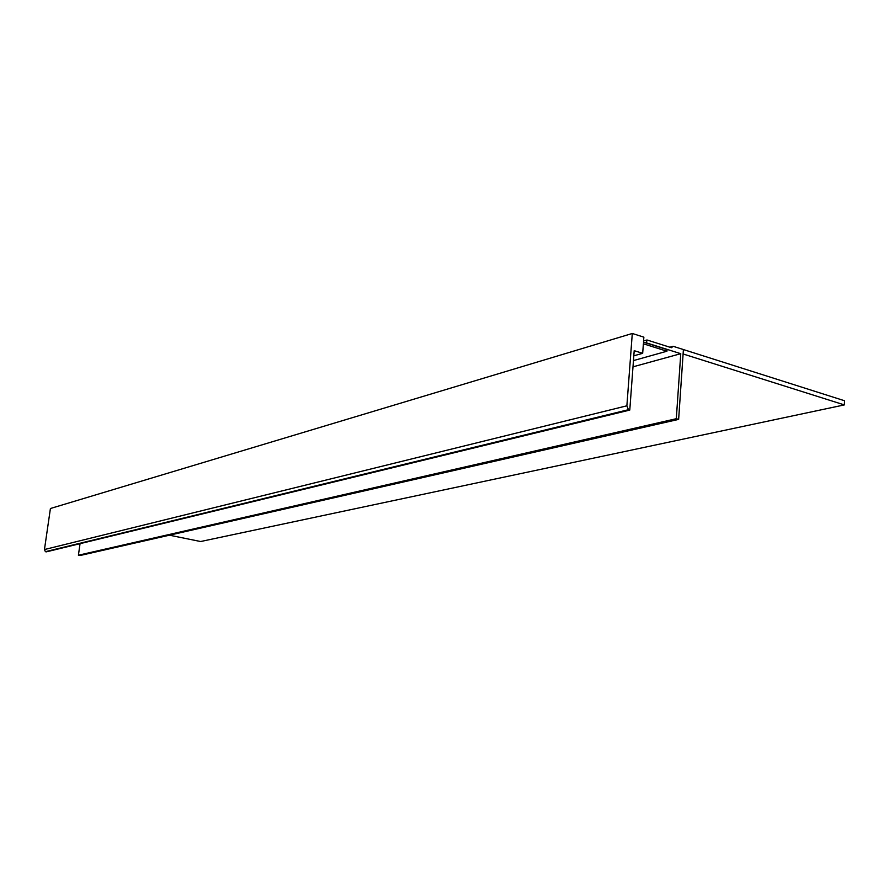 <?xml version="1.0" encoding="UTF-8"?>
<svg xmlns="http://www.w3.org/2000/svg" width="889" height="889" viewBox="0 0 889 889"><rect width="100%" height="100%" fill="white"/><g stroke="black" fill="none" stroke-linecap="round" stroke-linejoin="round"><path stroke-width="1.33" d="M646.392 343.065L646.992 339.976L671.417 347.71L673.162 346.299L844.55 400.75L844.35 404.906L200.625 541.523L169.432 535.2M632.99 366.835L680.763 353.689L676.307 418.708L678.64 419.386L683.408 349.555L683.096 353.978L844.35 404.906M80.043 543.657L78.41 555.225L80.021 555.525L678.64 419.386M646.77 342.965L680.763 353.689M676.307 418.708L78.41 555.225M646.992 339.976L643.58 340.976M673.162 346.299L669.884 347.232M632.29 333.475L50.417 508.508L44.45 549.546L45.406 551.68L46.317 551.858L629.779 410.073L634.201 350.677L642.68 353.311L643.38 343.799L666.939 351.222L667.05 349.588L643.492 342.154L643.869 337.153L632.29 333.475L626.878 405.806L628.445 409.696L629.779 410.073M633.813 355.822L642.68 353.311M666.939 351.222L633.457 360.59M626.878 405.806L44.45 549.546M628.445 409.696L45.406 551.68"/></g></svg>
